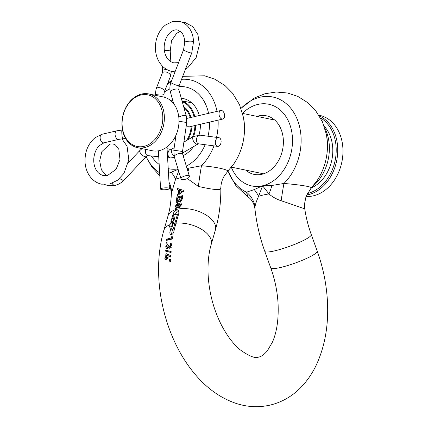 <?xml version="1.0" encoding="UTF-8"?>
<svg xmlns="http://www.w3.org/2000/svg" width="428" height="428" viewBox="0 0 428 428"><rect width="100%" height="100%" fill="white"/><g stroke="black" fill="none" stroke-linecap="round" stroke-linejoin="round"><path stroke-width="0.64" d="M180.054 192.359L179.204 192.975A74.146 45.341 76.9 0 0 179.386 190.449L181.921 191.129L180.054 192.359M175.041 214.61L177.262 211.165L178.792 210.373M170.617 234.704L170.253 234.56L169.793 232.853A118.567 72.509 76.9 0 1 171.27 226.615L169.349 227.15A118.288 72.337 76.9 0 1 170.055 224.609A24.706 13.204 16.1 0 0 163.764 230.606C159.5 245.581 157.862 261.61 158.847 278.687C160.81 314.163 174.624 350.826 195.949 375.308C207.505 388.801 220.832 398.152 235.924 403.353C247.24 407.087 258.614 407.675 270.036 405.123C281.41 402.363 291.345 396.81 299.846 388.458C306.609 381.765 312.13 373.869 316.415 364.768C325.109 345.84 328.768 324.435 327.393 300.563C326.387 283.689 323.006 267.227 317.244 251.177L311.258 234.571C308.24 226.182 306.063 217.536 304.725 208.645L304.506 208.436C306.806 209.875 294.239 204.964 281.153 200.775C276.467 199.159 272.395 196.885 268.95 193.948A24.706 5.323 176.7 0 0 263.15 195.04A24.706 5.323 176.7 0 0 258.549 196.377C256.661 200.534 255.473 204.033 254.986 206.874L254.949 208.955C254.467 206.178 254.649 206.125 252.878 202.391C251.728 200.186 250.054 198.319 247.855 196.794L246.501 192.183L254.232 189.593L262.615 185.779L258.549 196.377A24.706 14.477 35.1 0 0 254.232 189.593M187.036 168.466L201.47 165.759A24.706 1.252 -81.8 0 0 198.362 186.426C213.85 189.914 221.276 190.514 220.634 188.224L220.827 188.636C220.912 203.225 219.109 216.959 215.423 229.847A24.706 13.204 16.1 0 0 203.921 213.759A24.706 13.204 16.1 0 0 177.048 209.255A24.706 13.204 16.1 0 0 167.953 216.113C169.879 209.501 171.007 202.048 171.339 193.745L175.587 179.172A24.706 5.323 -3.3 0 1 180.193 177.839A24.706 5.323 -3.3 0 1 180.675 177.727M198.362 186.426L187.309 178.54M177.492 189.898L178.658 190.257A74.21 45.384 -103.1 0 1 178.417 193.563L177.16 194.569A74.424 45.512 -103.1 0 1 177.015 195.949L183.238 191.402A74.424 45.512 76.9 0 0 183.318 190.31L177.545 188.497A74.424 45.512 -103.1 0 1 177.492 189.898L180.429 190.621A76.97 47.069 -103.1 0 1 180.429 190.669M176.892 196.998A74.424 45.512 -103.1 0 1 176.379 200.625C176.133 201.984 176.496 202.631 177.476 202.572L179.075 200.85L180.161 201.823L182.349 198.956A74.424 45.512 76.9 0 0 182.815 195.617L176.892 196.998L178.722 197.378A77.206 47.214 -103.1 0 1 178.674 197.773M179.744 201.829L180.161 201.823M175.213 206.339C174.827 207.767 175.143 208.468 176.159 208.447L177.716 207.147L178.738 207.708L181.237 204.932C181.526 203.584 181.071 202.893 179.878 202.872L178.46 203.99L177.374 203.311L175.213 206.339L175.897 206.478M180.402 202.856L180.841 203.07M178.316 207.719L178.738 207.708M177.021 207.425L177.021 207.96M182.724 196.366L178.722 197.378M183.708 191.498L179.386 190.449M179.321 189.074A77.206 47.214 -103.1 0 1 179.279 190.267M170.713 260.021L169.103 260.336A118.519 72.476 -103.1 0 1 169.124 259.405L170.735 259.09A118.294 72.343 76.9 0 0 170.713 260.021M170.692 261.652L169.081 261.963A118.519 72.476 -103.1 0 1 169.092 261.021L170.702 260.711A118.294 72.343 76.9 0 0 170.692 261.652M170.253 234.56C171.826 234.886 173.003 234.036 173.784 232.003A118.299 72.343 -103.1 0 1 175.972 223.229A24.706 13.204 16.1 0 1 201.288 229.135A24.706 13.204 16.1 0 1 211.229 244.34L215.423 229.847M169.563 238.385L171.719 237.925L171.259 236.839L172.243 236.641L172.719 237.738A118.294 72.343 76.9 0 0 172.521 238.968L166.588 240.354A118.288 72.337 -103.1 0 1 166.786 239.118L169.563 238.385M170.97 243.398L170.291 243.254C171.339 243.361 171.815 244.04 171.724 245.303L169.606 248.219L168.434 247.566L167.07 248.903L166.519 248.93L165.7 246.731L167.359 243.896A118.519 72.476 76.9 0 0 167.209 245.132L166.439 246.587L167.166 247.662L168.22 246.1A118.593 72.519 -103.1 0 1 168.279 245.581L169.028 245.405A118.588 72.519 76.9 0 0 168.98 245.833L169.713 246.983L170.772 245.528L170.135 244.495A118.524 72.482 -103.1 0 1 170.291 243.254L170.654 243.275M171.243 247.357L169.445 246.988L170.965 247.24M172.077 244.886L170.135 244.495M169.606 248.219L169.135 248.229M168.049 250.781L171.152 251.578A118.283 72.332 76.9 0 0 171.088 252.536L165.278 251.017A118.283 72.332 -103.1 0 1 165.363 250.064L168.049 250.781M167.808 254.334L170.852 255.725A118.294 72.343 76.9 0 0 170.793 257.126L166.529 255.12A118.54 72.487 76.9 0 0 166.422 257.405L168.097 257.003A118.588 72.519 76.9 0 0 168.049 258.261L166.374 258.662A118.54 72.487 76.9 0 0 166.353 259.368L165.609 259.571A118.444 72.434 -103.1 0 1 165.631 258.865L164.855 259.09A118.294 72.337 -103.1 0 1 164.898 257.827L165.679 257.603A118.444 72.434 -103.1 0 1 165.866 253.954L166.61 253.756L167.808 254.334M168.669 248.053L166.867 247.678L168.258 247.892M166.92 243.056L166.171 243.275A118.294 72.337 -103.1 0 1 166.342 242.039L167.091 241.825A118.438 72.428 76.9 0 0 166.92 243.056M256.971 116.379A29.923 22.78 101.7 0 1 266.35 115.801A29.923 22.78 101.7 0 1 283.331 139.726A29.923 22.78 101.7 0 1 254.195 174.399A29.923 22.78 101.7 0 1 245.822 170.141M170.692 100.575A29.923 22.78 101.7 0 1 172.559 99.708M181.29 98.296A29.923 22.78 101.7 0 1 183.387 98.595A29.923 22.78 101.7 0 1 199.25 115.512M168.488 173.313L178.134 169.381M171.553 226.674A115.507 70.636 -103.1 0 1 171.703 226.161L172.521 223.325L173.19 223.122M173.147 221.158L173.736 219.131M176.844 209.971L177.77 209.95L178.984 212.823L176.791 220.404L175.651 220.613L177.262 215.049L176.652 214.241L175.534 214.487L174.405 214.765L173.345 215.963L172.5 218.874L173.559 218.596L174.019 217.012L175.025 216.771L173.8 221.003L170.874 221.784L173.067 214.203C173.704 212.111 174.966 210.699 176.844 209.971M178.481 214.556L176.652 214.241M170.055 224.609L170.542 222.913L173.474 222.137L173.019 223.71A24.706 13.204 16.1 0 1 174.854 223.368L175.325 221.747L176.459 221.533L175.972 223.229M271.882 185.479A24.706 10.796 113.8 0 1 268.95 193.948L262.615 185.779L271.882 185.479L283.93 183.457C300.221 184.826 314.462 186.961 310.781 188.422L316.945 180.862A49.632 37.787 101.7 0 0 327.383 142.171A49.632 37.787 101.7 0 0 326.494 134.815L327.388 142.24C328.03 156.364 324.547 169.237 316.945 180.862M178.679 171.173L175.587 179.172A24.706 14.477 -144.9 0 0 171.27 172.393M178.658 190.257L180.429 190.621M178.417 193.563L179.685 193.825M177.16 194.569L178.385 194.826M176.379 200.625L177.144 200.786M177.005 202.61L177.476 202.572M179.075 200.85L180.916 201.235M177.834 203.284L178.187 203.477M175.673 208.479L176.159 208.447M177.716 207.147L179.343 207.484M178.46 203.99L179.364 204.177M166.786 239.118L168.653 239.503A115.507 70.636 76.9 0 0 168.605 239.798M171.259 236.839L172.431 237.08M171.719 237.925L172.661 238.118M172.596 238.503L168.653 239.503M166.342 242.039L167.038 242.184M168.279 245.581L168.996 245.726M168.22 246.1L168.969 246.255M165.7 246.731L166.428 246.881M167.492 247.807L167.637 248.609M168.434 247.566L170.226 247.94M170.772 245.528L171.66 245.715M167.166 250.546A115.496 70.631 76.9 0 0 167.086 251.391L171.093 252.45M165.278 251.017L167.086 251.391M165.866 253.954L167.653 254.323A115.683 70.743 76.9 0 0 167.589 255.339M167.471 257.624A115.683 70.743 76.9 0 0 167.455 257.972L166.685 258.202A115.512 70.636 76.9 0 0 166.669 258.587M165.679 257.603L167.455 257.972M164.898 257.827L166.685 258.202M165.631 258.865L166.364 259.015M166.422 257.405L168.065 257.747M166.529 255.12L170.809 256.698M169.124 259.405L170.719 259.737M169.092 261.021L170.692 261.358M171.27 226.615L172.168 226.803M171.751 234.517L171.671 233.239A115.822 70.829 -103.1 0 1 172.447 229.927M175.325 221.747L176.341 221.955M174.854 223.368A118.47 72.444 76.9 0 0 173.474 228.584L171.992 229.831L171.623 228.975A118.593 72.525 -103.1 0 1 173.019 223.71M171.992 229.831L174.175 230.221M170.542 222.913L172.521 223.325M174.019 217.012L174.902 217.194M173.559 218.596L174.447 218.778M172.5 218.874L174.308 219.248M176.24 207.264L175.951 206.119L177.128 204.52L177.727 205.659L176.48 207.248L177.492 207.457M177.727 205.659L178.428 205.804M177.128 204.52L179.257 204.9M180.68 206.906L178.776 206.51L179.07 206.499L178.476 205.483L179.637 204.081L180.284 205.108L179.07 206.499L180.252 206.745M180.284 205.108L181.135 205.285M179.637 204.081L181.82 204.466M178.781 201.476L177.764 201.267L177.176 200.09A74.274 45.422 76.9 0 0 177.476 198.089L179.155 197.656A74.124 45.331 -103.1 0 1 178.861 199.657L177.518 201.278L178.749 201.535M179.155 197.656L179.91 197.811M178.861 199.657L179.642 199.817M181.627 200.807L180.332 200.539L179.68 199.352A74.13 45.331 76.9 0 0 179.958 197.469L181.761 197.094A74.279 45.427 -103.1 0 1 181.483 198.977L180.065 200.545L181.905 200.93M181.761 197.094L182.601 197.265M181.483 198.977L182.312 199.148M181.921 191.129L183.238 191.402M179.204 192.975L180.493 193.242M213.973 145.889A49.632 37.787 101.7 0 1 201.47 165.759C218.002 166.957 231.056 170.494 227.322 171.719L233.988 163.662A49.632 37.787 101.7 0 0 244.42 124.971A49.632 37.787 101.7 0 0 243.532 117.614L244.431 125.04C245.073 139.164 241.59 152.036 233.988 163.662M200.432 124.259A29.923 22.78 101.7 0 1 198.999 135.077M193.52 146.654A29.923 22.78 101.7 0 1 183.125 155.621M174.533 157.558A29.923 22.78 101.7 0 1 174.217 157.552M169.001 182.173A24.706 22.556 -166.1 0 1 171.468 192.696M188.919 168.279A24.706 10.796 -66.2 0 1 187.978 171.553M281.153 200.775A24.706 1.156 98.6 0 1 283.93 183.457A49.632 37.787 101.7 0 0 301.028 136.709A49.632 37.787 101.7 0 0 279.366 99.2A49.632 37.787 101.7 0 0 241.023 108.396M254.986 206.874A24.706 22.481 13.9 0 0 246.501 192.183A49.632 37.787 101.7 0 1 228.017 171.125M137.581 147.697L152.218 150.731A27.451 20.902 -78.3 0 0 178.947 118.92A27.451 20.902 -78.3 0 0 163.368 96.969L148.725 93.935A27.451 20.902 101.7 0 1 164.309 115.886A27.451 20.902 101.7 0 1 137.581 147.697A27.451 20.902 101.7 0 1 121.996 125.746A27.451 20.902 101.7 0 1 148.725 93.935M192.557 137.051A26.905 20.48 -78.3 0 0 194.938 125.538M195.719 125.356A27.451 20.902 101.7 0 1 193.611 136.441M122.146 125.404A26.354 20.062 -78.3 0 0 143.936 146.365A26.354 20.062 -78.3 0 0 162.763 115.94A26.354 20.062 -78.3 0 0 140.972 94.979A26.354 20.062 -78.3 0 0 122.146 125.404M312.729 186.383A41.179 31.351 -78.3 0 0 329.298 145.44A41.179 31.351 -78.3 0 0 324.82 128.068M307.288 193.542A40.082 30.516 -78.3 0 0 336.124 147.227A40.082 30.516 -78.3 0 0 320.508 117.925M319.331 115.886A41.179 31.351 101.7 0 1 337.665 147.173A41.179 31.351 101.7 0 1 306.56 195.045M306.004 196.415A41.179 31.351 -78.3 0 0 342.892 148.254A41.179 31.351 -78.3 0 0 319.523 115.33L318.908 115.202M186.763 118.16L187.951 118.144M190.069 126.672L189.096 127.18L186.319 125.436M194.055 116.721A26.905 20.48 -78.3 0 0 182.248 101.687M172.917 100.96A26.905 20.48 -78.3 0 0 171.537 101.324M171.243 101.051A27.451 20.902 101.7 0 1 172.81 100.596M182.05 100.976A27.451 20.902 101.7 0 1 194.804 116.55M183.564 49.723A4.392 0.605 -158.9 0 0 186.068 51.296A4.392 0.605 -158.9 0 0 190.674 52.879A4.392 0.605 -158.9 0 0 191.76 52.885L193.499 41.891A4.392 0.947 176.7 0 0 193.499 41.891A4.392 0.947 176.7 0 0 192.498 41.355A4.392 0.947 176.7 0 0 187.63 41.334A4.392 0.947 176.7 0 0 184.725 42.383A4.392 0.947 176.7 0 0 184.725 42.393L183.564 49.723L170.938 82.46C169.734 85.68 169.558 88.896 170.419 92.116L173.698 103.726M188.4 175.624A4.392 1.659 163.1 0 0 183.505 176.443A4.392 1.659 163.1 0 0 181.017 178.861A4.392 1.659 163.1 0 0 182.039 179.535A4.392 1.659 163.1 0 0 186.934 178.711A4.392 1.659 163.1 0 0 189.422 176.299A4.392 1.659 163.1 0 0 188.4 175.624M170.836 61.696L170.232 51.226A4.392 0.947 176.7 0 0 170.232 51.216A4.392 0.947 176.7 0 0 169.231 50.691A4.392 0.947 176.7 0 0 164.389 50.665M167.771 189.385A4.392 0.947 176.7 0 0 169.365 188.55A4.392 0.947 176.7 0 0 166.829 187.844A4.392 0.947 176.7 0 0 162.196 188.229A4.392 0.947 176.7 0 0 160.596 189.058A4.392 0.947 176.7 0 0 163.138 189.764A4.392 0.947 176.7 0 0 167.771 189.385M112.115 183.275A4.392 2.686 76.9 0 0 114.399 185.361A4.392 2.686 76.9 0 0 115.116 185.367A4.392 2.686 76.9 0 0 115.148 185.356C118.535 184.527 121.509 182.751 124.088 180.022L146.28 156.488L147.879 155.626A4.392 2.841 95.8 0 0 148.067 155.637M217.526 146.355A4.392 2.846 97.6 0 0 217.654 146.376A4.392 2.846 97.6 0 0 221.041 142.497A4.392 2.846 97.6 0 0 218.943 137.693A4.392 2.846 97.6 0 0 218.815 137.666A4.392 2.846 97.6 0 0 215.428 141.545A4.392 2.846 97.6 0 0 217.526 146.355M103.913 142.834L118.866 139.351A4.392 2.686 76.9 0 1 115.079 134.494A4.392 2.686 76.9 0 1 116.871 130.797L101.923 134.28A4.392 2.686 76.9 0 0 101.885 134.285A4.392 2.686 76.9 0 0 100.131 137.976A4.392 2.686 76.9 0 0 103.164 142.84A4.392 2.686 76.9 0 0 103.913 142.834A4.392 2.686 76.9 0 0 103.967 142.824L99.28 145.681C96.236 148.767 94.417 152.957 93.828 158.248C93.513 162.303 94.155 165.936 95.749 169.151C97.295 172.431 99.842 174.576 103.389 175.571L107.482 175.517L116.111 169.29L119.984 159.574L118.882 149.399L115.437 144.964L113.04 143.931L109.884 144.054L101.907 151.608L99.681 160.768L101.388 169.782L106.454 175.694M219.018 114.185A4.392 2.686 76.9 0 0 222.806 119.043A4.392 2.686 76.9 0 0 224.598 115.346A4.392 2.686 76.9 0 0 220.811 110.488A4.392 2.686 76.9 0 0 219.018 114.185M178.861 210.737A21.962 11.738 -163.9 0 0 178.674 210.779A21.962 11.738 -163.9 0 0 177.262 211.165M311.258 234.571A24.706 3.692 160.2 0 1 299.295 242.419A24.706 3.692 160.2 0 1 274.626 250.867A24.706 3.692 160.2 0 1 264.777 251.332C259.833 237.588 256.559 223.464 254.949 208.955M317.244 251.177A24.706 3.692 160.2 0 1 305.282 259.02A24.706 3.692 160.2 0 1 280.613 267.468A24.706 3.692 160.2 0 1 270.764 267.933L264.777 251.332M242.542 113.238A41.73 31.768 101.7 0 1 292.426 137.607A41.73 31.768 101.7 0 1 262.615 185.779A41.73 31.768 101.7 0 1 231.339 167.284M177.989 168.91A41.73 31.768 101.7 0 1 168.22 168.616M159.179 164.432A41.73 31.768 101.7 0 1 151.4 155.985M159.66 172.842A49.632 37.787 101.7 0 1 146.178 156.6M171.35 71.321L170.419 76.414L164.272 92.132A41.73 31.768 101.7 0 1 169.9 88.917M178.834 86.611A41.73 31.768 101.7 0 1 208.548 113.345M155.155 94.395L154.556 95.144A49.632 37.787 101.7 0 1 155.155 94.422M167.525 83.813A49.632 37.787 101.7 0 1 171.114 82.005M181.568 79.314A49.632 37.787 101.7 0 1 217.028 111.371M172.414 225.882A21.962 11.738 -163.9 0 0 171.703 226.161M169.793 232.853L171.671 233.239M173.474 228.584L174.501 228.798M177.262 215.049L178.278 215.257M173.067 214.203L175.025 214.61M218.103 120.14A49.632 37.787 101.7 0 1 216.547 137.367M209.538 122.135A41.73 31.768 101.7 0 1 207.997 136.227M205.162 144.712A41.73 31.768 101.7 0 1 186.319 166.118M324.215 126.255A35.69 27.173 101.7 0 1 332.738 148.013A35.69 27.173 101.7 0 1 311.45 187.812M186.517 140.566A22.513 17.136 -78.3 0 0 191.172 126.415M183.66 106.684A23.059 17.559 101.7 0 1 191.006 117.433M191.953 126.233A23.059 17.559 101.7 0 1 187.951 139.731M190.262 117.609A22.513 17.136 -78.3 0 0 183.954 107.722M191.76 52.885L179.134 85.621A4.392 0.605 -158.9 0 1 178.048 85.616A4.392 0.605 -158.9 0 1 173.442 84.032A4.392 0.605 -158.9 0 1 170.938 82.46M179.134 85.621L178.872 89.73A4.392 1.605 164.2 0 0 177.85 89.056A4.392 1.605 164.2 0 0 172.955 89.81A4.392 1.605 164.2 0 0 170.419 92.116M178.872 89.73L186.367 116.282A4.392 1.605 164.2 0 0 185.351 115.608A4.392 1.605 164.2 0 0 178.808 117.251M186.367 116.282L186.742 122.52L179 121.252M186.742 122.52L182.515 151.48L173.821 150.207L174.276 156.718L181.017 178.861M182.515 151.48L182.681 154.16A4.392 1.659 163.1 0 0 181.659 153.481A4.392 1.659 163.1 0 0 176.764 154.305A4.392 1.659 163.1 0 0 174.276 156.718M166.706 69.459A4.392 0.947 176.7 0 0 164.149 69.812A4.392 0.947 176.7 0 0 162.549 70.647L162.239 73.215L156.092 88.933L155.187 95.273M170.419 76.414A4.392 2.595 -158.6 0 0 168.637 73.102A4.392 2.595 -158.6 0 0 163.844 72.027A4.392 2.595 -158.6 0 0 162.239 73.215M155.187 95.209A4.392 0.947 176.7 0 1 156.782 94.374A4.392 0.947 176.7 0 1 161.415 93.994A4.392 0.947 176.7 0 1 163.956 94.7L164.272 92.132A4.392 2.595 -158.6 0 0 162.49 88.821A4.392 2.595 -158.6 0 0 157.697 87.745A4.392 2.595 -158.6 0 0 156.092 88.933M128.336 162.715L139.892 150.463A4.392 1.792 43.3 0 0 140.989 153.85A4.392 1.792 43.3 0 0 145.071 156.707A4.392 1.792 43.3 0 0 146.28 156.488M145.852 149.409A4.392 2.841 95.8 0 0 147.692 155.599A4.392 2.841 95.8 0 0 147.879 155.626L158.734 156.739M167.075 148.762L171.275 149.19A4.392 2.841 95.8 0 0 168.017 153.128A4.392 2.841 95.8 0 0 170.194 157.9A4.392 2.841 95.8 0 0 170.376 157.927L174.501 157.461M171.275 149.19L172.104 148.949A4.392 2.354 59.8 0 0 171.521 152.154A4.392 2.354 59.8 0 0 174.084 156.027M183.885 142.096L193.493 136.505A4.392 2.354 59.8 0 0 193.231 140.614A4.392 2.354 59.8 0 0 196.816 144.236A4.392 2.354 59.8 0 0 197.913 144.097L198.769 143.862A4.392 2.846 97.6 0 0 198.902 143.872M200.058 135.178A4.392 2.846 97.6 0 0 199.93 135.152A4.392 2.846 97.6 0 0 196.543 139.03A4.392 2.846 97.6 0 0 198.635 143.84A4.392 2.846 97.6 0 0 198.769 143.862L217.654 146.376M119.765 178.406A4.392 1.792 43.3 0 0 122.879 180.242A4.392 1.792 43.3 0 0 124.088 180.022M116.871 130.797L122.023 130.026A4.392 0.465 85.3 0 0 121.846 133.493A4.392 0.465 85.3 0 0 122.734 138.784L125.65 138.549M211.229 244.34C208.586 253.408 207.569 263.91 208.179 275.846C209.313 293.314 213.684 309.631 221.297 324.793C227.059 335.798 233.351 344.128 240.167 349.788C249.294 356.358 255.511 358.76 258.822 357C261.139 356.754 263.969 354.716 267.318 350.88L272.411 342.175C276.863 332.101 278.746 319.181 278.061 303.404C277.339 291.34 274.904 279.516 270.764 267.933M227.964 171.179L235.86 185.597L247.801 196.757M240.996 108.321L254.505 97.942L264.916 93.753L276.21 92.015L287.584 93.004L297.888 96.45L308.01 102.811L315.452 110.338L322.461 121.852L326.494 134.815M146.082 156.702L151.881 167.027L159.831 175.748M167.872 82.92L171.617 80.705M182.713 76.35L204.621 75.804L214.926 79.25L225.048 85.611L232.49 93.133L239.503 104.646L243.532 117.614M163.764 230.606L167.953 216.113M176.256 207.264L177.449 207.51M169.135 184.532L170.617 188.058L171.339 193.745M227.696 171.457L224.165 176.133C221.939 180.001 220.827 184.168 220.827 188.636M304.725 208.645L304.469 204.258L306.074 196.227L311.119 188.17M231.441 167.155L263.573 173.821M182.007 100.837L191.76 102.859M242.585 113.393L274.723 120.059M176.026 135.12L173.821 150.207M163.956 94.7L164.095 97.14M166.968 146.954L169.365 188.55M170.232 51.216L171.489 40.885L176.63 33.314L180.354 31.34M178.583 62.643L173.816 62.873C170.264 61.873 167.717 59.733 166.176 56.453C164.577 53.238 163.94 49.6 164.256 45.545C164.978 39.553 167.134 35.059 170.735 32.063C173.201 30.201 175.469 29.516 177.54 30.003L181.06 31.961C183.345 34.203 184.57 37.675 184.725 42.383M193.499 41.896C193.328 35.198 191.198 29.767 187.106 25.594C184.869 23.433 182.275 22.037 179.327 21.4L172.548 21.528L165.529 24.985C162.068 27.729 159.425 31.367 157.606 35.904C155.776 40.564 155.086 45.411 155.53 50.456C156.215 57.218 158.788 62.718 163.261 66.95C165.823 69.266 168.744 70.775 172.029 71.476L175.036 71.84M182.226 22.315L185.249 22.631L192.9 26.697L197.897 34.556L199.416 44.544L196.142 57.577L187.849 67.661L185.468 69.202M158.392 150.806L160.596 189.058M162.549 70.647L162.282 66.008M182.681 154.16L189.422 176.299M167.583 157.643L170.376 157.927M182.472 153.085L197.913 144.097M188.069 127.137L222.806 119.043M121.889 138.865L127.041 146.141L128.807 159.81L123.922 173.415L117.657 180.188L109.793 183.997L101.607 184.174C98.322 183.473 95.396 181.97 92.833 179.653C88.366 175.421 85.787 169.921 85.108 163.154C84.471 152.438 87.804 143.947 95.107 137.682L101.885 134.285M104.619 184.538L107.53 185.404L115.116 185.367M186.795 118.417L220.811 110.488M122.023 130.026L122.52 129.989M118.866 139.351L122.734 138.784M193.493 136.505L199.93 135.152L218.815 137.666M172.104 148.949L174.185 147.74M139.892 150.463L142.059 148.623"/></g></svg>
